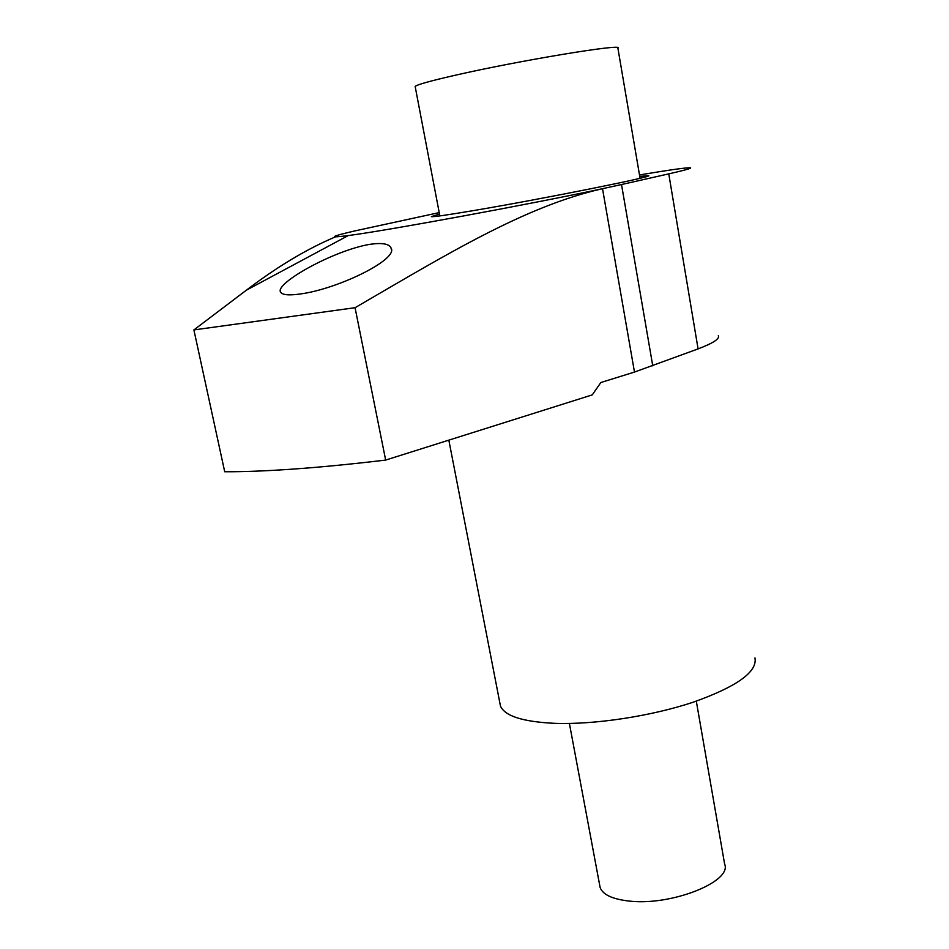 <?xml version="1.0" encoding="UTF-8"?>
<svg xmlns="http://www.w3.org/2000/svg" width="949" height="949" viewBox="0 0 949 949"><rect width="100%" height="100%" fill="white"/><g stroke="black" fill="none" stroke-linecap="round" stroke-linejoin="round"><path stroke-width="1.42" d="M369.469 244.391C332.731 250.761 274.463 283.68 280.596 292.09C282.292 294.961 288.804 295.59 300.133 294C337.512 289.196 399.149 259.231 391 247.867C388.983 243.727 381.806 242.564 369.469 244.391M439.482 214.035L431.356 216.657C433.479 217.013 447.833 214.937 474.429 210.429C543.753 198.732 657.621 175.862 648.297 175.66L639.745 176.395M754.953 657.882C757.575 671.809 737.041 686.566 693.375 702.141C651.216 716.21 594.715 724.787 554.738 723.34C522.816 721.809 504.714 716.021 500.443 705.973L499.791 702.604M439.209 212.6L355.092 230.856C330.228 236.609 327.951 238.175 348.271 235.554L246.396 290.169C277.227 266.705 306.907 248.935 335.46 236.859M193.893 329.92L224.711 471.748C243.964 471.843 267.144 470.929 294.249 469.008C321.474 467.074 351.937 464.097 385.662 460.075L355.056 307.701L193.893 329.92L246.396 290.169M718.298 335.732C719.923 338.757 713.185 343.147 698.084 348.9L634.478 372.067L602.52 188.697C524.37 206.336 444.891 255.53 355.056 307.701M385.662 460.075L592.259 394.891L600.836 382.53L634.478 372.067M652.77 365.875L621.512 184.533L602.52 188.697C532.104 203.881 385.852 230.773 348.271 235.554M621.512 184.533L668.76 173.869C684.49 170.298 691.75 168.281 690.54 167.819C687.467 167.392 670.457 169.764 639.496 174.936M599.721 885.346L600.124 887.493C602.722 894.599 612.259 899.106 628.724 901.016C670.516 906.295 732.628 881.716 724.609 863.97L696.305 701.157M415.235 86.905L415.152 86.478C416.765 84.734 429.933 81.033 454.654 75.374C518.759 60.617 625.593 42.99 617.894 48.174L640.065 178.282M698.084 348.9L668.76 173.869M448.83 440.146L500.443 705.973M391 247.867L391.356 249.634M439.85 215.909L415.152 86.478M600.124 887.493L569.4 723.458"/></g></svg>
